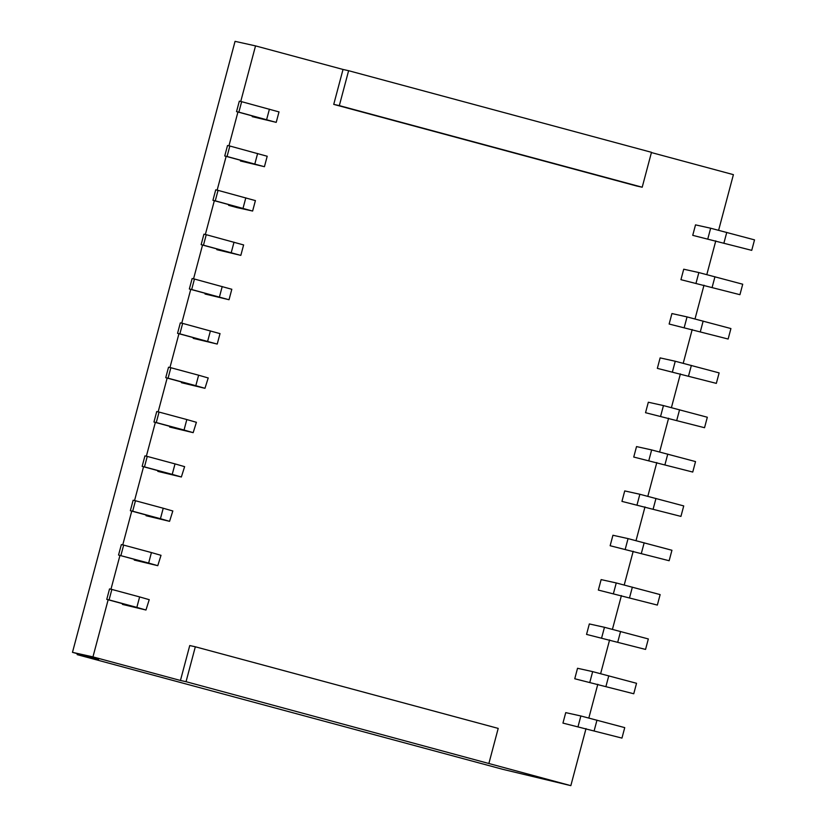 <?xml version="1.0" encoding="UTF-8"?>
<svg xmlns="http://www.w3.org/2000/svg" width="827" height="827" viewBox="0 0 827 827"><rect width="100%" height="100%" fill="white"/><g stroke="black" fill="none" stroke-linecap="round" stroke-linejoin="round"><path stroke-width="1.24" d="M642.207 187.222L339.328 105.618L348.612 70.698L651.49 152.313L642.207 187.222L636.614 185.992L333.736 104.378L343.029 69.458L255.533 45.888L240.74 101.483M237.938 112.017L228.945 145.821M226.143 156.355L217.139 190.158M214.338 200.703L205.344 234.506M202.543 245.04L193.549 278.844M190.748 289.378L181.754 323.181M178.942 333.726L169.948 367.529M167.147 378.063L158.153 411.867M155.352 422.411L146.358 456.204M143.547 466.748L134.553 500.552M131.751 511.086L122.758 544.89M119.956 555.434L110.963 589.237M108.151 599.771L92.955 656.886L180.451 680.466L189.745 645.546L195.327 646.786L186.044 681.696L570.837 785.65L586.012 728.608M588.834 717.991L597.807 684.27M600.64 673.643L609.602 639.922M612.435 629.306L621.408 595.585M624.23 584.958L633.203 551.247M636.025 540.62L644.998 506.899M647.83 496.283L656.803 462.562M659.626 451.935L668.598 418.224M671.421 407.597L680.394 373.876M683.226 363.26L692.199 329.539M695.021 318.912L703.994 285.191M706.816 274.574L715.789 240.853M718.622 230.237L733.404 174.652L651.428 152.561M633.74 457.052L692.747 472.052L633.74 457.052L636.532 446.58L651.655 449.929L648.864 460.401M645.536 412.704L704.542 427.714L645.536 412.704L648.327 402.232L663.45 405.581L660.67 416.064M657.341 368.366L716.337 383.377L657.341 368.366L660.122 357.895L675.256 361.244L672.465 371.716M669.136 324.029L728.132 339.029L669.136 324.029L671.927 313.557L687.051 316.906L684.26 327.378M680.931 279.681L739.938 294.691L680.931 279.681L683.722 269.209L698.846 272.559L696.065 283.041M692.737 235.344L751.733 250.354L692.737 235.344L695.517 224.872L710.641 228.221L707.86 238.693M621.945 501.389L680.941 516.399L621.945 501.389L624.726 490.918L639.86 494.267L683.733 505.917L680.941 516.399M610.14 545.737L669.146 560.737L610.14 545.737L612.931 535.255L628.055 538.604L671.938 550.265L669.146 560.737M598.345 590.075L657.351 605.075L598.345 590.075L601.136 579.603L616.26 582.952L660.132 594.603L657.351 605.075M586.55 634.412L645.546 649.422L586.55 634.412L589.331 623.94L604.465 627.29L648.337 638.951L645.546 649.422M574.755 678.76L633.751 693.76L574.755 678.76L577.535 668.278L592.659 671.627L636.542 683.288L633.751 693.76M562.949 723.098L621.956 738.097L562.949 723.098L565.74 712.626L580.864 715.975L624.736 727.626L621.956 738.097M193.415 337.623L193.218 338.357L217.232 344.053L220.023 333.581M205.21 293.285L205.024 294.009L229.038 299.715L231.818 289.233M217.015 248.937L216.819 249.671L240.833 255.367L243.624 244.895M228.81 204.6L228.614 205.323L237.029 207.598L252.628 211.03L255.419 200.558M240.605 160.262L240.419 160.986L264.433 166.692L267.214 156.21M252.411 115.914L252.214 116.648L276.228 122.344L279.009 111.872M181.62 381.96L181.423 382.694L204.962 388.308L195.834 385.682L198.625 375.21L207.753 377.836M169.824 426.308L169.628 427.032L193.167 432.655L184.039 430.019L186.819 419.547L195.947 422.173M158.019 470.646L157.823 471.38L181.371 476.993L172.233 474.367L175.024 463.895L184.152 466.521M146.224 514.983L146.028 515.717L169.566 521.33L160.438 518.705L163.229 508.233L172.357 510.859M134.429 559.331L134.232 560.055L157.771 565.678L148.643 563.053L151.424 552.57L160.562 555.196M122.623 603.669L122.437 604.403L145.976 610.016L136.848 607.39L139.629 596.918L148.757 599.544M77.407 653.681L77.149 654.633L502.868 769.348L570.837 785.65M255.533 45.888L235.054 41.35L72.476 652.348L98.558 659.377L77.149 654.633M92.955 656.886L72.476 652.348M348.612 70.698L343.029 69.458M186.044 681.696L180.451 680.466M106.755 599.389L109.081 599.906L111.862 589.434L109.536 588.917L106.755 599.389L137.561 607.752L122.437 604.403M120.876 555.568L123.668 545.096L121.342 544.579L118.55 555.051L148.643 563.053M118.55 555.051L149.356 563.404L134.232 560.055M161.027 555.289L157.771 565.678M130.346 510.714L132.671 511.22L135.463 500.748L133.137 500.232L130.346 510.714L161.151 519.067L146.028 515.717M172.833 510.941L169.566 521.33M132.671 511.22L160.438 518.705M135.463 500.748L163.229 508.233M142.151 466.366L144.477 466.883L147.258 456.411L144.932 455.894L142.151 466.366L172.957 474.729L157.823 471.38M184.628 466.604L181.371 476.993M144.477 466.883L172.233 474.367M147.258 456.411L175.024 463.895M153.946 422.028L156.272 422.545L159.063 412.073L156.727 411.557L153.946 422.028L184.752 430.381L169.628 427.032M196.423 422.256L193.167 432.655M156.272 422.545L184.039 430.019M159.063 412.073L186.819 419.547M165.741 377.691L168.067 378.197L170.858 367.726L168.532 367.209L165.741 377.691L196.547 386.044L181.423 382.694M208.228 377.918L204.962 388.308M168.067 378.197L195.834 385.682M170.858 367.726L198.625 375.21M252.214 116.648L267.493 120.029M267.348 119.967L236.532 111.635L238.858 112.152L241.649 101.68L239.323 101.163L236.532 111.635M275.753 122.262L238.858 112.152M278.544 111.79L241.649 101.68M240.419 160.986L255.698 164.366M255.553 164.315L224.737 155.983L227.063 156.499L229.844 146.017L227.518 145.511L224.737 155.983M263.958 166.599L227.063 156.499M266.739 156.127L229.844 146.017M228.614 205.323L243.903 208.704M243.748 208.652L212.932 200.32L215.268 200.837L218.049 190.365L215.723 189.848L212.932 200.32M252.152 210.947L215.268 200.837M254.943 200.475L218.049 190.365M216.819 249.671L232.108 253.052M231.953 252.99L201.137 244.668L203.463 245.174L206.254 234.703L203.928 234.186L201.137 244.668M240.357 255.285L203.463 245.174M243.148 244.813L206.254 234.703M205.024 294.009L220.302 297.389M220.158 297.338L189.342 289.005L191.668 289.522L194.459 279.04L192.122 278.534L189.342 289.005M228.562 299.632L191.668 289.522M231.343 289.15L194.459 279.04M193.218 338.357L208.507 341.727M208.352 341.675L177.547 333.343L179.873 333.86L182.653 323.388L180.327 322.871L177.547 333.343M216.757 343.97L179.873 333.86M219.548 333.498L182.653 323.388M751.733 250.354L754.524 239.871L710.641 228.221M739.938 294.691L742.718 284.219L698.846 272.559M728.132 339.029L730.923 328.557L687.051 316.906M716.337 383.377L719.128 372.894L675.256 361.244M704.542 427.714L707.323 417.242L663.45 405.581M692.747 472.052L695.528 461.58L651.655 449.929M123.668 545.096L151.424 552.57M149.232 599.627L145.976 610.016M109.081 599.906L136.848 607.39M111.862 589.434L139.629 596.918M339.328 105.618L333.736 104.378M488.922 763.311L498.205 728.401L195.327 646.786M266.625 119.636L269.416 109.164M254.83 163.973L257.611 153.502M243.024 208.321L245.815 197.839M231.229 252.659L234.02 242.187M219.434 296.996L222.215 286.524M207.629 341.344L210.42 330.872M580.864 715.975L578.083 726.447M596.98 720.152L594.189 730.623M592.659 671.627L589.878 682.11M608.775 675.804L605.984 686.276M604.465 627.29L601.674 637.762M620.57 631.466L617.79 641.938M616.26 582.952L613.469 593.424M632.366 587.118L629.585 597.601M628.055 538.604L625.274 549.087M644.171 542.781L641.38 553.253M639.86 494.267L637.069 504.739M655.966 498.443L653.185 508.915M726.757 232.397L723.966 242.869M714.962 276.735L712.171 287.207M703.157 321.072L700.376 331.555M691.362 365.42L688.571 375.892M679.567 409.758L676.775 420.23M667.761 454.095L664.98 464.578"/></g></svg>
